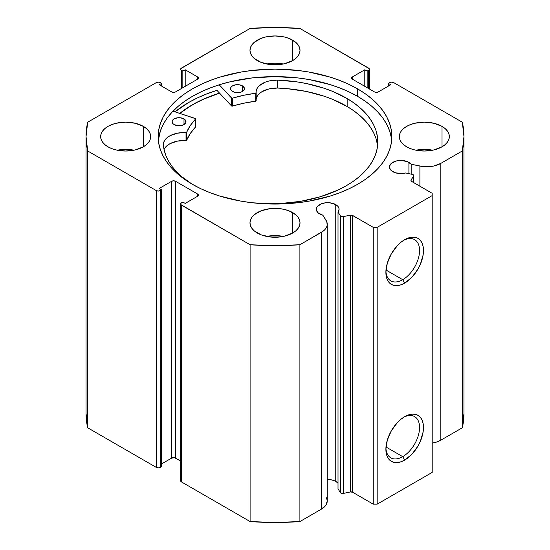 <?xml version="1.0" encoding="UTF-8"?>
<svg xmlns="http://www.w3.org/2000/svg" width="550" height="550" viewBox="0 0 550 550"><rect width="100%" height="100%" fill="white"/><g stroke="black" fill="none" stroke-linecap="round" stroke-linejoin="round"><path stroke-width="0.82" d="M412.294 174.371A2.221 1.286 180 0 1 413.105 174.666L413.751 175.663L411.063 180.07L411.207 181.129L432.197 193.318L432.197 195.587L377.176 227.349L373.244 227.349L352.131 215.236L341.577 216.583L340.429 215.861L338.016 212.039L338.016 488.847L338.016 212.039L338.986 210.114L338.91 208.113L337.796 206.222L335.748 204.607L335.748 481.415A11.392 6.579 0 0 0 327.243 479.497L332.049 479.992L335.748 481.415L335.748 204.607A11.392 6.579 180 0 1 339.082 209.261A11.392 6.579 180 0 1 338.016 212.039L340.429 215.861L340.429 492.669L338.016 488.847L340.429 492.669A2.221 1.286 0 0 0 343.276 493.439L341.577 493.391L340.429 492.669L340.429 215.861A2.221 1.286 180 0 0 343.276 216.631L350.302 215.153L350.302 491.961L343.276 493.439L343.276 216.631L343.276 493.439L350.302 491.961L350.302 215.153A2.221 1.286 180 0 1 352.632 215.449L352.632 492.257L350.302 491.961A2.221 1.286 0 0 1 352.632 492.257L373.244 504.158L352.632 492.257L352.632 215.449L373.244 227.349L377.176 227.349L377.176 504.158L373.244 504.158L373.244 227.349L373.244 504.158L377.176 504.158L432.197 472.395L377.176 504.158L377.176 227.349L432.197 195.587L432.197 193.318L411.579 181.417A2.221 1.286 180 0 1 410.933 180.51A2.221 1.286 180 0 1 411.063 180.07L411.063 180.95L411.063 180.07L413.621 176.014L413.621 182.593L413.621 176.014A2.221 1.286 180 0 0 413.758 175.574A2.221 1.286 180 0 0 413.105 174.666A2.221 1.286 180 0 0 412.294 174.371L405.666 172.975A11.392 6.579 180 0 1 392.803 171.669A11.392 6.579 180 0 1 389.462 167.014A11.392 6.579 180 0 1 396.495 160.937A11.392 6.579 180 0 1 408.911 162.367L408.911 173.662L408.911 162.367A11.392 6.579 180 0 1 411.18 164.237L411.18 174.137L411.18 164.237L407.186 161.549L400.854 160.435L396.495 160.937L391.387 163.364L390.328 164.498L389.462 167.014L390.328 169.531L391.387 170.672L395.594 172.851L402.339 173.539L405.666 172.975L412.294 174.371M327.243 224.187A19.931 11.509 180 0 0 326.04 220.248L322.871 215.222A11.392 6.579 180 0 1 319.632 213.909A11.392 6.579 180 0 1 316.298 209.261A11.392 6.579 180 0 1 323.331 203.184A11.392 6.579 180 0 1 335.748 204.607L329.911 202.806L325.469 202.806L321.358 203.789L317.164 206.738L316.511 207.976L316.511 210.54L318.216 212.912L322.871 215.222L326.817 221.815L327.188 225.067L326.769 226.676L324.789 229.721L323.256 231.089L299.901 244.743L275 245.692L250.099 244.743L180.867 204.593L180.867 203.369L182.847 202.056L185.206 203.417L197.581 196.268L198.399 195.133L197.581 193.999L175.574 181.294L173.608 180.826L171.641 181.294L159.266 188.437L161.624 189.798L160.249 190.596L158.283 191.063L156.317 190.596L87.684 150.968L86.041 136.593L87.684 122.217L156.317 82.596L158.283 82.129L160.249 82.596L161.624 83.387L159.266 84.748L171.641 91.898L173.608 92.366L175.574 91.898L197.581 79.193L198.399 78.059L197.581 76.924L185.206 69.774L182.847 71.136L180.867 69.823L180.867 68.599L250.099 28.449L275 27.5L299.901 28.449L369.132 68.599L369.132 69.823L367.152 71.136L364.794 69.774L352.419 76.924L351.601 78.059L352.419 79.193L374.426 91.898L376.393 92.366L378.359 91.898L390.734 84.748L388.376 83.387L389.751 82.596L391.717 82.129L393.683 82.596L462.316 122.217L463.959 136.593L462.316 150.968L440.804 163.391L433.737 166.024L428.23 166.726L422.613 166.512L411.18 164.237L419.897 166.066L419.897 186.216L419.897 166.066A19.931 11.509 180 0 0 440.804 163.391L462.316 150.968L462.316 427.783L440.804 440.199L436.301 442.152L432.197 443.121A19.931 11.509 0 0 0 440.804 440.199L440.804 163.391L440.804 440.199L462.316 427.783A188.959 109.093 0 0 0 463.959 413.408L462.316 427.783L462.316 150.968A188.959 109.093 180 0 0 463.959 136.593A188.959 109.093 180 0 0 462.316 122.217L393.683 82.596A2.777 1.602 180 0 0 389.751 82.596L388.376 83.387L388.376 86.116L388.376 83.387L390.734 84.748L378.359 91.898A2.777 1.602 180 0 1 374.426 91.898L352.419 79.193L352.419 76.924L364.794 69.774L364.794 86.343L364.794 69.774L367.152 71.136L367.152 87.704L367.152 71.136L368.534 70.345L368.534 88.495L368.534 70.345A2.777 1.602 180 0 0 369.346 69.211A2.777 1.602 180 0 0 368.534 68.076L299.901 28.449A188.959 109.093 180 0 0 250.099 28.449L181.466 68.076A2.777 1.602 180 0 0 180.654 69.211A2.777 1.602 180 0 0 181.466 70.345L182.847 71.136L182.847 87.704L182.847 71.136L185.206 69.774L185.206 86.343L185.206 69.774L197.581 76.924L197.581 79.193L175.574 91.898A2.777 1.602 180 0 1 171.641 91.898L159.266 84.748L161.624 83.387L161.624 86.116L161.624 83.387L160.249 82.596A2.777 1.602 180 0 0 156.317 82.596L87.684 122.217A188.959 109.093 180 0 0 86.041 136.593A188.959 109.093 180 0 0 87.684 150.968L156.317 190.596L156.317 467.404L87.684 427.783L86.041 413.401A188.959 109.093 0 0 0 87.684 427.783L87.684 150.968L87.684 427.783L156.317 467.404A2.777 1.602 0 0 0 160.249 467.404L158.283 467.871L156.317 467.404L156.317 190.596A2.777 1.602 180 0 0 160.249 190.596L161.624 189.798L161.624 466.613L160.249 467.404L160.249 190.596L160.249 467.404L161.624 466.613L161.624 189.798L159.266 188.437L171.641 181.294L171.641 458.102L161.624 463.884L171.641 458.102L171.641 181.294A2.777 1.602 180 0 1 175.574 181.294L197.581 193.999L197.581 196.268L185.206 203.417L182.847 202.056L181.466 202.847A2.777 1.602 180 0 0 180.654 203.981A2.777 1.602 180 0 0 181.466 205.116L250.099 244.743L250.099 521.551L181.466 481.924L180.654 480.789A2.777 1.602 0 0 0 181.466 481.924L181.466 205.116L181.466 481.924L250.099 521.551A188.959 109.093 0 0 0 299.901 521.551L275 522.5L250.099 521.551L250.099 244.743A188.959 109.093 180 0 0 299.901 244.743L321.406 232.327L321.406 509.135L299.901 521.551L299.901 244.743L299.901 521.551L321.406 509.135A19.931 11.509 0 0 0 327.243 500.995L325.964 505.051L321.406 509.135L321.406 232.327A19.931 11.509 180 0 0 327.243 224.187L327.243 500.995M338.016 483.292A11.392 6.579 0 0 0 335.748 481.415L337.796 483.031M402.724 456.665A23.801 13.743 120 0 0 419.547 428.065A23.801 13.743 120 0 0 403.672 417.271A23.801 13.743 -60 0 1 414.624 416.611A23.801 13.743 -60 0 1 418.268 435.689A23.801 13.743 -60 0 1 402.724 456.665L385.983 446.999L402.724 456.665A23.801 13.743 -60 0 1 390.816 457.841A23.801 13.743 -60 0 1 385.914 448.03A23.801 13.743 120 0 0 402.724 456.665L404.683 460.068L402.724 456.665M404.683 416.659A26.586 15.345 -60 0 1 423.479 427.508A26.586 15.345 -60 0 1 404.683 460.068L401.019 461.766L397.492 462.564L394.24 462.44L391.394 461.381L389.056 459.442L387.317 456.692L386.251 453.241L385.887 449.212L387.317 440.082L391.394 430.684L397.492 422.462L401.019 419.189L404.683 416.659L408.354 414.954L411.881 414.157L415.126 414.288L417.979 415.339L420.317 417.278L422.049 420.028L423.122 423.486L423.479 427.508L423.122 431.949L420.317 441.396L417.979 446.036L411.881 454.259L404.683 460.068A26.586 15.345 -60 0 1 385.887 449.212A26.586 15.345 -60 0 1 404.683 416.659L404.683 416.659M402.724 279.689A23.801 13.743 120 0 0 419.547 251.089A23.801 13.743 120 0 0 403.672 240.295A23.801 13.743 -60 0 1 414.624 239.635A23.801 13.743 -60 0 1 418.268 258.713A23.801 13.743 -60 0 1 402.724 279.689L385.983 270.022L402.724 279.689A23.801 13.743 -60 0 1 390.816 280.864A23.801 13.743 -60 0 1 385.914 271.054A23.801 13.743 120 0 0 402.724 279.689L404.683 283.092L402.724 279.689M404.683 239.683A26.586 15.345 -60 0 1 423.479 250.532A26.586 15.345 -60 0 1 404.683 283.092L401.019 284.79L397.492 285.587L394.24 285.464L391.394 284.405L389.056 282.466L387.317 279.716L386.251 276.265L385.887 272.236L387.317 263.106L391.394 253.708L397.492 245.486L401.019 242.213L404.683 239.683L408.354 237.978L411.881 237.181L415.126 237.311L417.979 238.363L420.317 240.302L422.049 243.052L423.122 246.51L423.479 250.532L423.122 254.973L420.317 264.419L417.979 269.06L411.881 277.282L404.683 283.092A26.586 15.345 -60 0 1 385.887 272.236A26.586 15.345 -60 0 1 404.683 239.683L404.683 239.683M357.624 88.894A116.848 67.464 180 0 1 391.848 136.593A116.848 67.464 180 0 1 319.715 198.921A116.848 67.464 180 0 1 192.376 184.298L200.874 188.746L210.079 192.686L219.917 196.096L241.079 201.156L252.202 202.764L275 204.057L297.798 202.764L308.921 201.156L330.082 196.096L339.921 192.686L349.126 188.746L357.624 184.298L365.324 179.396L372.158 174.075L378.049 168.396L382.958 162.415L386.822 156.179L389.606 149.758L391.291 143.206L391.848 136.593L391.291 129.986L389.606 123.434L386.822 117.012L382.958 110.777L378.049 104.796L372.158 99.117L365.324 93.796L357.624 88.894L349.126 84.446L339.921 80.499L330.082 77.096L308.921 72.036L297.798 70.427L275 69.135L252.202 70.427L241.079 72.036L219.917 77.096L210.079 80.499L200.874 84.446L192.376 88.894L184.676 93.796L177.843 99.117L171.951 104.796L167.042 110.777L163.178 117.012L160.394 123.434L158.709 129.986L158.153 136.593L158.709 143.206L160.394 149.758L163.178 156.179L167.042 162.415L171.951 168.396L177.843 174.075L184.676 179.396L192.376 184.298A116.848 67.464 180 0 1 158.153 136.593A116.848 67.464 180 0 1 230.285 74.271A116.848 67.464 180 0 1 357.624 88.894L357.624 96.381L357.624 88.894M391.669 140.339A116.848 67.464 0 0 0 357.624 96.381A116.848 67.464 0 0 0 233.296 81.063A116.848 67.464 0 0 0 158.331 140.339L160.394 130.921L163.178 124.499L167.042 118.264L171.951 112.282L177.843 106.604L184.676 101.282L192.376 96.381L200.874 91.933L210.079 87.993L219.917 84.583L230.285 81.758L252.202 77.914L275 76.622L297.798 77.914L308.921 79.523L330.082 84.583L339.921 87.993L349.126 91.933L357.624 96.381L365.324 101.282L372.158 106.604L378.049 112.282L382.958 118.264L386.822 124.499L389.606 130.921L391.291 137.472M134.001 150.212A25.011 14.438 0 0 0 117.329 150.212L125.668 149.387L134.001 150.212M143.351 126.383L143.351 146.809L146.458 144.616L148.768 142.12L150.191 139.411L150.672 136.593L150.191 133.781L148.768 131.072L146.458 128.576L143.351 126.383L135.238 123.255L125.668 122.155L116.091 123.255L111.767 124.589L107.979 126.383L104.871 128.576L102.561 131.072L101.138 133.781L100.657 136.593A25.011 14.438 180 0 1 116.091 123.255A25.011 14.438 180 0 1 143.351 126.383A25.011 14.438 180 0 1 150.672 136.593A25.011 14.438 180 0 1 135.238 149.937A25.011 14.438 180 0 1 107.979 146.809A25.011 14.438 180 0 1 100.657 136.593L101.138 139.411L102.561 142.12L104.871 144.616L107.979 146.809L111.767 148.603L116.091 149.937L125.668 151.037L135.238 149.937L143.351 146.809L143.351 126.383M283.332 63.992A25.011 14.438 0 0 0 266.668 63.992L275 63.167L283.332 63.992M292.683 40.171L292.683 60.589L295.797 58.403L298.107 55.901L299.53 53.192L300.011 50.38L299.53 47.561L298.107 44.852L295.797 42.357L288.894 38.369L284.57 37.036L275 35.936L265.43 37.036L261.106 38.369L254.203 42.357L251.893 44.852L250.47 47.561L249.989 50.38A25.011 14.438 180 0 1 265.43 37.036A25.011 14.438 180 0 1 292.683 40.171A25.011 14.438 180 0 1 300.011 50.38A25.011 14.438 180 0 1 284.57 63.718A25.011 14.438 180 0 1 257.317 60.589A25.011 14.438 180 0 1 249.989 50.38L250.47 53.192L251.893 55.901L254.203 58.403L261.106 62.384L270.119 64.542L279.881 64.542L284.57 63.718L292.683 60.589L292.683 40.171M283.332 236.424A25.011 14.438 0 0 0 266.668 236.424L275 235.599L283.332 236.424M292.683 212.603L292.683 233.021L295.797 230.835L298.107 228.339L299.53 225.631L300.011 222.812L299.53 220L298.107 217.291L295.797 214.789L288.894 210.808L284.57 209.474L279.881 208.649L270.119 208.649L261.106 210.808L254.203 214.789L251.893 217.291L250.47 220L249.989 222.812A25.011 14.438 180 0 1 265.43 209.474A25.011 14.438 180 0 1 292.683 212.603A25.011 14.438 180 0 1 300.011 222.812A25.011 14.438 180 0 1 284.57 236.156A25.011 14.438 180 0 1 257.317 233.021A25.011 14.438 180 0 1 249.989 222.812L250.47 225.631L251.893 228.339L254.203 230.835L261.106 234.822L270.119 236.974L279.881 236.974L284.57 236.156L292.683 233.021L292.683 212.603M432.671 150.212A25.011 14.438 0 0 0 415.999 150.212L424.332 149.387L432.671 150.212M442.021 126.383L442.021 146.809L445.129 144.616L447.439 142.12L448.862 139.411L449.343 136.593L448.862 133.781L447.439 131.072L445.129 128.576L442.021 126.383L433.909 123.255L424.332 122.155L414.762 123.255L410.438 124.589L406.649 126.383L403.542 128.576L401.232 131.072L399.809 133.781L399.328 136.593A25.011 14.438 180 0 1 414.762 123.255A25.011 14.438 180 0 1 442.021 126.383A25.011 14.438 180 0 1 449.343 136.593A25.011 14.438 180 0 1 433.909 149.937A25.011 14.438 180 0 1 406.649 146.809A25.011 14.438 180 0 1 399.328 136.593L399.809 139.411L401.232 142.12L403.542 144.616L406.649 146.809L410.438 148.603L414.762 149.937L424.332 151.037L433.909 149.937L442.021 146.809L442.021 126.383M326.04 497.056L327.202 500.239M180.654 461.038L174.673 457.751L171.641 458.102A2.777 1.602 0 0 1 175.574 458.102L175.574 181.294L175.574 458.102L180.654 461.038M432.197 472.395L432.197 195.587L432.197 472.395M181.466 88.495L181.466 70.345L181.466 88.495M197.581 76.924A2.777 1.602 180 0 1 198.399 78.059A2.777 1.602 180 0 1 197.581 79.193L197.581 76.924M352.419 76.924L352.419 79.193A2.777 1.602 180 0 1 351.601 78.059A2.777 1.602 180 0 1 352.419 76.924M197.581 193.999A2.777 1.602 180 0 1 198.399 195.133A2.777 1.602 180 0 1 197.581 196.268L197.581 193.999M216.947 90.351L231.598 106.026L216.947 90.351A122.272 70.593 0 0 0 175.031 111.829L188.54 102.561L197.436 97.907L207.068 93.782L217.36 90.221M219.526 93.101A116.848 67.464 180 0 0 179.774 113.382L192.376 104.775L200.874 100.327L210.079 96.387L219.917 92.984M179.891 113.424A116.71 67.382 180 0 1 219.587 93.177L204.373 98.835L195.607 103.091L187.605 107.821L179.891 113.424M195.738 126.692L195.587 118.566L173.002 111.169L195.738 118.752L190.348 125.469L186.539 132.447L177.526 133.162L170.142 135.664L167.282 137.521L165.144 139.679L163.824 142.044L163.35 144.519L164.216 150.164L165.969 155.746L168.603 161.205L172.088 166.506L176.399 171.6L181.5 176.447L191.785 183.954A107.271 61.93 180 0 1 163.35 144.519L163.377 144.519A20.756 11.983 180 0 1 186.031 132.584L186.031 140.525L177.526 141.103L170.142 143.605L167.282 145.461L165.144 147.62L163.824 149.985M174.068 124.52A6.944 4.008 180 0 1 172.088 121.715A6.944 4.008 180 0 1 176.406 118.002A6.944 4.008 180 0 1 183.996 118.91L183.996 124.52L183.996 118.91L180.462 117.789L177.746 117.776L174.171 118.848L172.233 120.89L172.205 122.458L173.216 123.908L176.309 125.407L181.624 125.434L183.893 124.582L185.831 122.54L185.481 120.216L183.996 118.91A6.944 4.008 180 0 1 185.982 121.715A6.944 4.008 180 0 1 181.658 125.427A6.944 4.008 180 0 1 174.068 124.52M180.015 125.689A6.944 4.008 0 0 0 178.049 125.689M232.519 91.472A6.944 4.008 180 0 1 230.532 88.667A6.944 4.008 180 0 1 234.857 84.954A6.944 4.008 180 0 1 242.44 85.862L242.44 91.472L242.44 85.862L238.906 84.741L236.197 84.727L232.616 85.8L231.089 87.093L230.649 89.409L231.66 90.86L234.754 92.359L240.068 92.386L242.344 91.534L244.276 89.492L244.31 87.924L242.44 85.862A6.944 4.008 180 0 1 244.427 88.667A6.944 4.008 180 0 1 240.103 92.379A6.944 4.008 180 0 1 232.519 91.472M238.459 92.641A6.944 4.008 0 0 0 236.5 92.641M347.16 98.567A107.271 61.93 180 0 1 377.795 141.9A107.271 61.93 180 0 1 261.669 203.617L279.923 203.589L300.589 201.348L320.1 196.817L337.707 190.176L345.579 186.147L352.729 181.686L359.088 176.839L364.595 171.662L369.194 166.196L372.845 160.49L375.506 154.612L377.163 148.61L377.788 142.546L377.382 136.469L375.946 130.453L373.491 124.541L370.047 118.793L365.647 113.272L360.332 108.027L354.152 103.111L347.16 98.567L347.16 106.507L347.16 98.567L332.207 91.231L323.923 88.186L306.082 83.469L296.677 81.833L277.296 80.094A107.271 61.93 180 0 1 347.16 98.567M377.575 145.867A107.271 61.93 -0 0 0 347.16 106.507A107.271 61.93 -0 0 0 277.296 88.034L277.296 80.094L268.881 81.022L265.1 82.211L259.201 85.793L257.331 88.034L256.307 90.448L255.908 93.225L243.739 95.274L232.141 98.251L219.196 84.81L231.598 98.086L231.598 106.026L231.598 98.086L232.347 98.216A90.867 52.463 180 0 1 255.722 93.266L255.722 101.207L243.739 103.221L231.921 106.177L232.347 106.157L232.347 98.216L232.347 106.157A90.867 52.463 -0 0 1 255.722 101.207L256.163 100.897L255.722 101.207L255.722 93.266L256.163 92.957L256.163 100.897L256.163 92.978M377.382 144.409L375.946 138.394L373.491 132.481L370.047 126.734L365.647 121.213L360.332 115.974L354.152 111.052L347.16 106.507L332.207 99.172L323.923 96.126L306.082 91.41L287.059 88.646L277.296 88.034L268.881 88.963L261.827 91.767L259.201 93.734L257.331 95.975L256.163 99.165A20.756 11.983 0 0 1 277.289 88.048L277.289 80.108A20.756 11.983 180 0 0 256.107 92.084A20.756 11.983 180 0 0 256.163 92.929L256.163 92.957M195.745 118.793L195.669 126.892A90.867 52.463 -0 0 0 186.622 140.284L186.622 132.344A90.867 52.463 180 0 1 195.669 118.951L195.669 126.892L190.348 133.409L186.622 140.284L186.031 140.525A20.756 11.983 0 0 0 164.051 149.428M238.906 92.682L236.197 92.668M180.462 125.73L177.746 125.716M186.031 132.584L186.031 140.525L186.622 140.284L186.622 132.344L186.031 132.584M369.346 88.963L369.346 69.211M180.654 480.789L180.654 203.981M86.041 413.408L86.041 136.593M463.959 413.408L463.959 136.593M413.758 182.676L413.758 175.588"/></g></svg>
